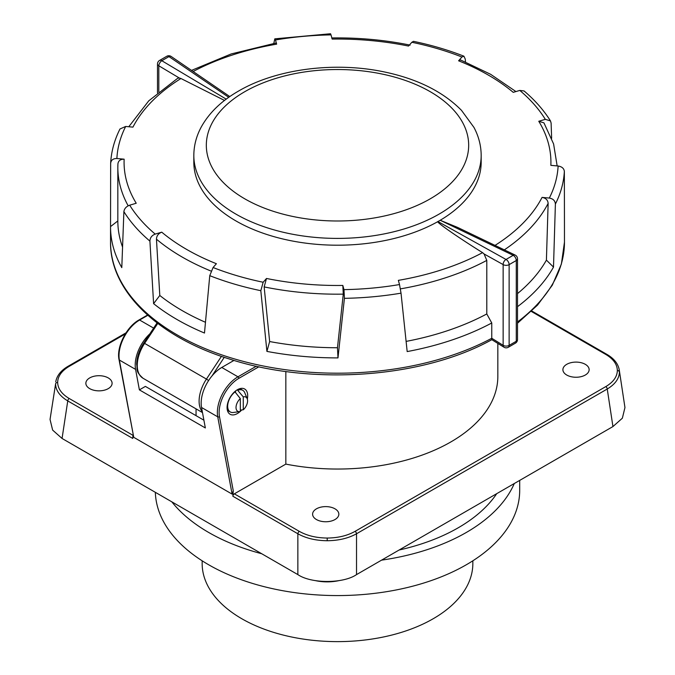 <?xml version="1.0" encoding="UTF-8"?>
<svg xmlns="http://www.w3.org/2000/svg" width="675" height="675" viewBox="0 0 675 675"><rect width="100%" height="100%" fill="white"/><g stroke="black" fill="none" stroke-linecap="round" stroke-linejoin="round"><path stroke-width="1.01" d="M235.609 392.656A9.998 5.771 120 0 0 235.491 391.027M247.32 399.052A14.572 8.412 120 0 0 244.671 389.011A14.572 8.412 120 0 0 237.381 389.737A14.572 8.412 120 0 0 227.863 402.578A14.572 8.412 120 0 0 230.091 414.256A14.572 8.412 120 0 0 237.381 413.539A14.572 8.412 120 0 0 240.114 411.539M240.325 411.337A14.572 8.412 120 0 0 241.692 409.953M619.135 369.225L619.414 372.018C619.237 378.574 615.178 384.244 607.247 389.011L356.527 533.765C348.334 538.304 338.555 540.624 327.198 540.726C315.832 540.624 306.053 538.304 297.861 533.765L232.867 496.243A2.084 1.198 -60 0 1 234.335 493.838L299.329 531.368C307.108 535.722 316.398 537.95 327.198 538.042C337.989 537.95 347.279 535.722 355.058 531.368L605.779 386.615C613.322 382.118 617.178 376.76 617.347 370.524C617.178 364.289 613.322 358.931 605.779 354.434L531.326 311.445M355.058 531.368A2.084 1.198 -120 0 1 356.527 533.765L356.527 574.602L612.942 426.566L622.358 418.196L624.957 407.548L619.262 369.942C618.131 363.698 613.988 358.493 606.825 354.333A2.084 1.198 120 0 0 605.779 354.434M125.297 333.956L69.221 366.339C61.678 370.828 57.822 376.194 57.653 382.421C57.822 388.657 61.678 394.023 69.221 398.512L132.975 435.324M133.009 434.827L132.747 438.438L67.753 400.916C59.822 396.141 55.763 390.479 55.586 383.915L50.043 419.445L52.642 430.102L62.058 438.463L297.861 574.602L297.861 533.765A2.084 1.198 -60 0 1 299.329 531.368M334.994 508.823A13.12 7.577 0 0 0 321.005 507.119A13.12 7.577 0 0 0 312.618 513.81A13.12 7.577 0 0 0 316.448 519.539A13.12 7.577 0 0 0 331.037 521.108A13.12 7.577 0 0 0 338.825 513.81A13.12 7.577 0 0 0 334.994 508.823M89.707 388.631A13.12 7.577 0 0 0 104.304 390.201A13.12 7.577 0 0 0 112.084 382.902A13.12 7.577 0 0 0 108.262 377.924A13.12 7.577 0 0 0 94.264 376.211A13.12 7.577 0 0 0 85.877 382.902A13.12 7.577 0 0 0 89.707 388.631M566.738 375.03A13.12 7.577 0 0 0 581.335 376.599A13.12 7.577 0 0 0 589.123 369.301A13.12 7.577 0 0 0 585.292 364.323A13.12 7.577 0 0 0 571.303 362.61A13.12 7.577 0 0 0 562.916 369.301A13.12 7.577 0 0 0 566.738 375.03M216.413 527.58A170.741 98.575 0 0 0 216.768 527.783A170.741 98.575 0 0 0 217.131 527.993M399.111 550.015A170.741 98.575 0 0 0 496.733 493.653M232.867 496.243L233.263 490.767L232.099 494.108L217.738 416.829A29.152 16.833 -60 0 1 237.971 376.81L221.771 367.462A29.152 16.833 120 0 0 201.538 407.481L205.343 427.95L139.387 389.872L135.582 369.394A29.152 16.833 -60 0 1 149.825 333.863M221.771 367.462L233.98 360.416M196.054 415.665L196.054 408.873M139.387 389.872L145.387 386.404L203.901 420.196M285.837 371.495L285.837 464.105A160.329 92.568 180 0 0 497.829 376.473L497.829 343.406M232.099 494.108L133.751 437.324L119.019 359.581A1.249 0.844 -10.5 0 0 119.382 360.045L133.751 437.324M234.335 493.838L285.837 464.105M356.527 574.602C343.263 583.757 311.124 583.757 297.861 574.602M472.846 560.798L472.846 563.49A135.346 78.14 180 0 1 389.289 635.681A135.346 78.14 180 0 1 241.802 618.739A135.346 78.14 180 0 1 202.154 563.49L202.154 560.798M514.283 483.519A182.191 105.19 180 0 1 381.569 560.149M261.723 553.736A182.191 105.19 180 0 1 208.668 532.457A182.191 105.19 180 0 1 171.813 501.829M519.691 480.398L519.691 490.379A182.191 105.19 180 0 1 407.219 587.562A182.191 105.19 180 0 1 208.668 564.764A182.191 105.19 180 0 1 155.343 492.32M193.826 162.262A143.674 82.949 0 0 0 282.521 238.891A143.674 82.949 0 0 0 439.087 220.911A143.674 82.949 0 0 0 481.174 162.262L481.174 155.461A143.674 82.949 180 0 1 439.087 214.11A143.674 82.949 180 0 1 282.521 232.09A143.674 82.949 180 0 1 193.826 155.461L193.826 162.262M517.506 293.608A219.67 126.824 0 0 0 546.413 260.12L553.5 267.098A226.96 131.034 180 0 1 517.506 306.678M495.028 245.396A213.427 123.221 0 0 0 542.067 197.395C545.822 198.053 547.847 200.045 548.134 203.369L546.413 260.12M406.105 341.398A219.67 126.824 0 0 0 486.793 313.951L491.763 322.979L491.763 338.276L503.145 345.322L503.145 264.583A4.168 2.405 0 0 0 503.238 264.642A4.168 2.405 0 0 0 509.127 264.642L509.127 345.389L516.282 341.255L516.282 260.516L509.127 264.642A4.168 2.405 60 0 0 506.031 259.462L513.186 255.327L440.201 220.269L437.974 221.56L506.031 259.462A4.168 2.607 119.1 0 0 503.145 264.583L484.076 253.96L486.793 260.398A219.67 126.824 180 0 1 400.418 288.875M440.201 220.269L457.557 227.399L515.143 255.057A4.168 2.438 -64.3 0 0 513.186 255.327A4.168 2.405 60 0 1 516.282 260.516A4.168 2.405 0 0 0 517.506 258.812A4.168 4.168 0 0 0 515.143 255.057M542.067 197.395L549.323 198.062A220.708 127.423 0 0 0 558.115 166.008L550.859 165.341A213.427 123.221 0 0 0 538.768 121.272L545.316 119.34A220.708 127.423 0 0 0 519.792 90.425L513.245 92.348A213.427 123.221 0 0 0 458.595 60.792L461.928 57.012A220.708 127.423 0 0 0 411.843 42.28L408.502 46.06A213.427 123.221 0 0 0 332.168 39.083L331.02 34.889A220.708 127.423 0 0 0 275.493 39.968L276.64 44.153A213.427 123.221 0 0 0 193.193 71.474M228.732 97.318L168.969 56.599A4.168 2.362 -55.7 0 1 171.155 56.464L229.804 96.576M275.493 39.968L274.801 38.846L273.788 43.411M461.928 57.012L463.902 56.177L465.244 59.054L465.497 61.973M545.316 119.34L550.479 120.918L551.112 123.095L551.635 138.282M564.46 226.547A226.96 131.034 180 0 1 564.46 226.868A226.96 131.034 180 0 1 564.46 227.137L564.351 171.357A226.96 131.034 180 0 1 555.39 204.036L553.5 267.098M224.522 100.44L180.951 78.511L179.263 77.988L177.626 78.325L148.77 100.82L128.782 126.748M486.793 313.951L486.793 260.398M491.763 322.979A226.96 131.034 180 0 1 407.177 351.574L401.026 293.161A226.96 131.034 180 0 1 344.419 298.333L337.981 357.902A226.96 131.034 180 0 1 266.912 351.397L269.646 341.542A219.67 126.824 0 0 0 337.466 347.743L337.981 357.902M180.951 78.511A213.427 123.221 0 0 0 132.933 127.128L125.677 126.461A220.708 127.423 0 0 0 116.885 158.515L124.141 159.182A213.427 123.221 0 0 0 136.232 203.251L129.684 205.183A220.708 127.423 0 0 0 155.208 234.098L161.755 232.175A213.427 123.221 0 0 0 216.405 263.723L213.072 267.511A220.708 127.423 0 0 0 263.157 282.243L266.498 278.463A213.427 123.221 0 0 0 342.832 285.441L343.271 294.14L337.466 347.743M343.271 294.14A219.67 126.824 180 0 1 264.153 286.909L269.646 341.542M210.997 271.046A219.67 126.824 180 0 1 156.457 239.186L159.798 295.473A219.67 126.824 0 0 0 205.47 322.279M263.157 282.243L260.82 290.689A226.96 131.034 180 0 1 209.756 275.67L204.483 333.037A226.96 131.034 180 0 1 153.605 303.657L159.798 295.473M128.166 205.807A219.67 126.824 180 0 1 117.83 167.358L117.83 220.936A219.67 126.824 0 0 0 122.546 247.058M484.076 253.96L482.557 252.644C457.751 237.195 434.86 221.231 437.974 221.56M342.832 285.441L343.98 289.634A220.708 127.423 0 0 0 399.507 284.555L398.36 280.361A213.427 123.221 0 0 0 482.557 252.644M260.82 290.689L266.912 351.397M155.208 234.098C151.824 235.415 150.061 237.752 149.909 241.118L153.605 303.657M149.909 241.118A226.96 131.034 180 0 1 123.888 211.629L121.795 267.621A226.96 131.034 180 0 1 110.54 226.868A226.96 131.034 180 0 1 110.54 226.589L117.83 220.936M116.885 158.515C113.113 158.49 111.037 160.102 110.649 163.367L110.54 226.589M125.677 126.461L119.99 128.967C114.404 140.054 111.299 151.445 110.649 163.131L110.649 163.367M117.906 164.033L117.83 167.358A219.67 126.824 180 0 1 117.906 164.033C118.285 160.768 120.369 159.157 124.141 159.182M156.457 239.186C156.6 235.828 158.363 233.491 161.755 232.175M123.888 211.629C124.335 208.617 126.267 206.466 129.684 205.183M264.153 286.909L266.498 278.463M209.756 275.67L213.072 267.511M399.507 284.555L401.026 293.161M344.419 298.333L343.98 289.634M558.115 166.008C561.887 166.624 563.962 168.412 564.351 171.357M555.39 204.036C555.112 200.72 553.087 198.728 549.323 198.062M519.792 90.425L524.07 90.956C534.98 100.221 543.78 110.211 550.479 120.918M538.768 121.272L543.949 122.867L553.601 143.969L557.153 165.915M411.843 42.28L413.454 41.335C431.325 45.048 448.132 49.992 463.902 56.177M458.595 60.792L460.569 59.957L490.598 74.284L515.928 91.555M191.573 70.369L231.179 53.949L275.948 43.04L276.64 44.153M274.801 38.846L330.548 33.75L331.02 34.889M179.263 77.988L158.819 65.787A4.168 2.194 -59.2 0 1 161.814 60.725L226.226 99.141M110.54 226.868L110.54 242.165A226.96 131.034 0 0 0 246.67 362.247A226.96 131.034 0 0 0 491.763 338.276C491.797 340.141 491.856 340.141 491.948 338.268M503.997 347.228A4.168 4.168 0 0 0 508.267 347.296A4.168 2.405 60 0 0 509.127 345.389A4.168 2.405 0 0 1 503.238 345.389A4.168 2.405 0 0 1 503.145 345.322A4.168 2.489 121.8 0 0 503.997 347.228L491.822 339.685C422.963 378.008 311.673 386.041 228.808 358.822C157.562 336.682 109.924 290.765 110.54 242.165M240.325 398.587L235.027 391.913A12.496 7.214 120 0 0 228.082 402.882A12.496 7.214 120 0 0 230.251 411.944A12.496 7.214 120 0 0 233.347 412.476L239.735 411.607A8.168 4.717 120 0 0 240.325 411.48L240.325 398.587A8.168 4.717 120 0 0 236.031 407.16A8.168 4.717 120 0 0 239.735 411.607M237.262 389.804L243.27 396.892L243.27 409.784A8.168 4.717 120 0 0 247.193 398.689A8.168 4.717 120 0 0 243.27 396.892M247.193 398.689L244.747 392.723A12.496 7.214 120 0 0 242.747 390.302A12.496 7.214 120 0 0 237.971 390.218M243.27 409.784L240.325 410.096M315.74 580.694A33.311 19.238 0 0 0 338.648 580.694M327.198 538.042L327.198 540.726M617.347 370.524A2.084 1.696 0 0 1 619.414 372.018M57.653 382.421A2.084 1.696 180 0 0 55.586 383.915M62.058 438.463L67.753 400.916A2.084 1.198 -60 0 1 69.221 398.512M258.879 366.778L238.857 378.346A1.249 0.717 -120 0 0 237.971 376.81L256.314 366.221M238.857 378.346A27.903 16.107 120 0 0 219.485 416.644A1.249 0.844 169.5 0 1 217.738 416.829L201.538 407.481M612.942 426.566L607.247 389.011A2.084 1.198 -120 0 0 605.779 386.615M219.485 416.644L233.263 490.767M147.833 315.293L139.615 320.034A29.152 16.833 120 0 0 119.382 360.045L135.582 369.394M153.622 328.109L139.615 320.034A1.249 0.717 60 0 0 138.991 319.967C126.579 326.708 116.269 347.051 119.019 359.581M126.006 332.851L68.175 366.23A2.084 1.198 60 0 1 69.221 366.339M244.747 91.707A131.178 75.735 0 0 0 244.747 198.813A131.178 75.735 0 0 0 430.253 198.813A131.178 75.735 0 0 0 430.253 91.707A131.178 75.735 0 0 0 244.747 91.707M548.134 203.369A219.67 126.824 180 0 1 504.335 249.868M517.506 321.975A226.96 131.034 0 0 0 564.46 242.165L561.389 264.043L552.293 285.221L537.519 305.117L517.506 323.232M171.155 56.464A4.168 4.168 0 0 0 166.733 56.295A4.168 2.405 60 0 1 168.969 56.599L161.814 60.725A4.168 2.405 60 0 0 159.578 60.429A4.168 4.168 0 0 0 157.494 64.032L157.494 92.872M157.494 64.032A4.168 2.405 180 0 0 158.718 65.728A4.168 2.405 180 0 0 158.819 65.787L158.819 91.766M515.422 343.162A4.168 4.168 0 0 0 517.506 339.559A4.168 2.405 0 0 1 516.282 341.255A4.168 2.405 60 0 1 515.422 343.162L508.267 347.296M157.756 323.435L144.602 343.381L206.44 379.08L221.417 356.366M143.083 378.295C134.882 370.879 137.81 369.613 136.654 364.323C136.848 357.193 139.227 350.097 143.792 343.018L144.602 343.381A28.114 16.225 120 0 0 143.083 378.295L202.492 412.585M202.348 411.817A28.114 16.225 -60 0 1 206.44 379.08L208.617 380.54M224.252 357.337L211.899 376.076M68.175 366.23C61.012 370.389 56.869 375.595 55.738 381.848L55.738 381.848M606.825 354.333L531.782 311.006M147.547 315.031L138.991 319.967M481.174 155.461C481.123 145.716 478.718 136.367 473.951 127.406L461.531 110.396C443.019 91.631 417.175 78.789 383.999 71.871C334.538 61.442 276.277 68.909 238.494 91.091C221.586 100.803 209.174 112.767 201.277 126.976C196.366 136.055 193.877 145.555 193.826 155.461M564.46 226.868L564.46 242.165M331.703 37.943C358.585 37.547 384.725 39.943 410.113 45.115M166.733 56.295L159.578 60.429M517.506 339.559L517.506 258.812M143.792 343.018L157.056 322.903M227.382 410.29L230.251 411.944M239.878 388.648L242.747 390.302"/></g></svg>
